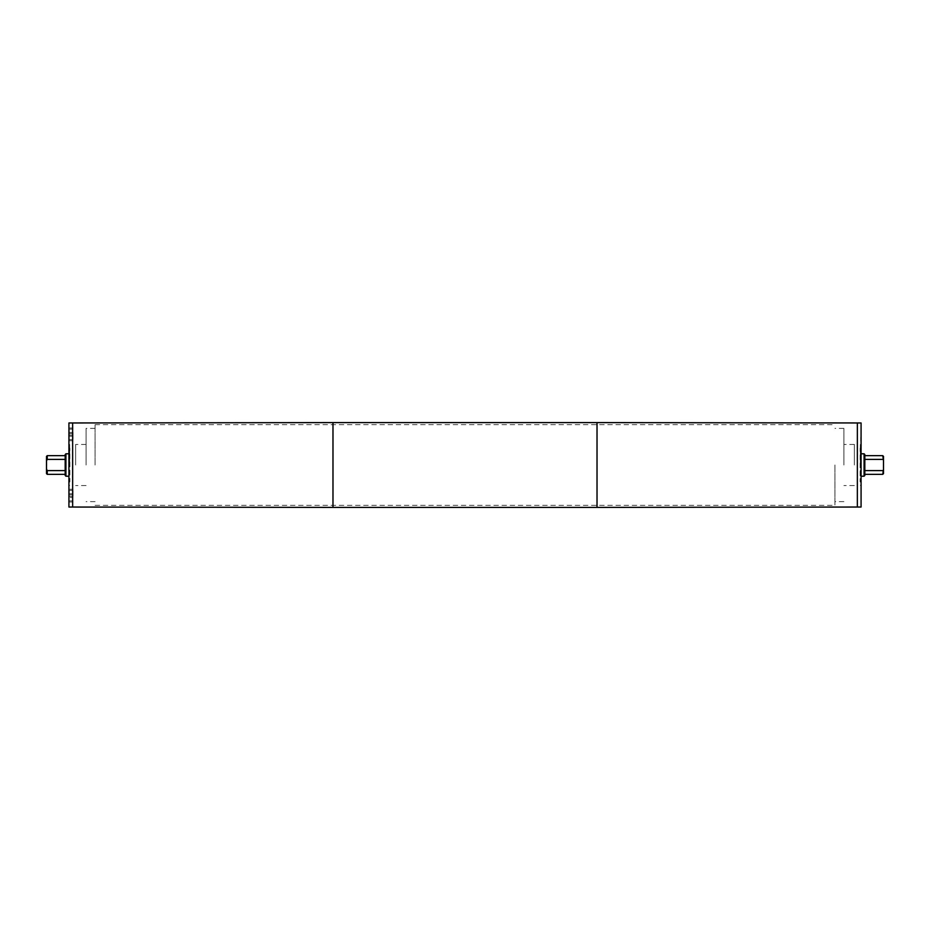 <?xml version="1.0" encoding="UTF-8"?>
<svg xmlns="http://www.w3.org/2000/svg" width="930" height="930" viewBox="0 0 930 930"><rect width="100%" height="100%" fill="white"/><g stroke="black" fill="none" stroke-linecap="round" stroke-linejoin="round"><path stroke-width="0.7" stroke-dasharray="4.65 3.49" d="M47.244 455.654L46.5 460.757L46.5 456.409M65.181 459.397L65.181 470.603L65.181 459.397L47.244 459.397M46.5 460.757L47.244 474.347M46.5 473.591L46.5 469.243M883.5 456.409L883.5 460.757L882.756 455.654M882.756 459.397L864.819 459.397L864.819 455.654L864.819 470.603L882.756 470.603L883.5 469.243L883.5 460.757M882.756 474.347L882.756 470.603M883.5 469.243L883.5 473.591M864.819 470.603L864.819 459.397M861.075 460.687L861.075 464.721L860.703 460.687M861.075 465.605L861.075 466.511L860.703 465.605M861.075 465.732L861.075 466.616L860.703 465.732M861.075 475.73L861.075 480.798L860.703 475.73M861.075 484.949L860.703 480.764M861.075 481.101L861.075 481.81L860.703 481.101M861.075 480.764L861.075 487.901L860.703 484.949M861.075 484.495L860.703 489.901M861.075 489.901L860.703 484.495M860.703 487.808L861.075 489.785L860.703 487.808M861.075 487.901L861.075 487.204L860.703 487.901M861.075 475.265L861.075 471.696L860.703 475.265M860.703 472.707L860.703 476.218L861.075 472.707M861.075 476.207L860.703 444.168L860.703 476.218M861.075 467.383L861.075 469.836L860.703 467.383M861.075 458.874L861.075 457.095L860.703 458.874M861.075 456.967L861.075 457.688M861.075 459.536L861.075 458.409L861.075 459.536M861.075 446.819L860.703 449.109L860.703 446.819M861.075 480.88L860.145 481.81L860.703 449.109M861.075 448.586L861.075 451.166L861.075 446.121L860.703 448.586M861.075 448.69L860.703 451.166L861.075 448.69M860.703 441.204L860.703 437.042L861.075 441.204M861.075 437.798L861.075 438.402L860.703 437.798M860.703 441.087L860.703 440.332L861.075 441.087M861.075 442.796L861.075 442.157L860.703 442.796M861.075 422.964L861.075 507.036M860.331 465L860.331 444.447L860.331 465M864.075 453.794L864.075 476.207M864.819 454.538L864.819 475.463M857.355 465L857.355 423.034L857.344 465M857.355 422.964L857.355 507.036L857.344 422.964M69.297 433.589L69.297 435.135L73.028 435.135L73.028 432.497L73.028 436.228L73.028 435.135L69.297 435.135L69.297 436.228L73.028 436.228L69.297 436.228L69.297 433.589L73.028 433.589L69.297 433.589L69.297 432.497L69.297 433.589M69.297 432.497L73.028 432.497L69.297 432.497M73.028 434.357L73.028 440.715L73.028 434.357M69.297 434.357L69.297 429.125L69.297 434.357M68.925 434.357L68.925 440.715L68.925 434.357M69.297 494.865L69.297 496.411L73.028 496.411L73.028 497.504L73.028 494.865L73.028 496.411L69.297 496.411L69.297 497.504L73.028 497.504L69.297 497.504L69.297 494.865L73.028 494.865L73.028 493.772L73.028 494.865L69.297 494.865L69.297 493.772L69.297 494.865M69.297 493.772L73.028 493.772L69.297 493.772M73.028 495.644L73.028 489.285L73.028 495.644M69.297 495.644L69.297 490.412L69.297 495.644M68.925 495.644L68.925 489.285L68.925 495.644M68.925 460.687L68.925 464.721L69.297 460.687M68.925 465.605L68.925 466.511L69.297 465.605M68.925 465.732L68.925 466.616L69.297 465.732M68.925 475.73L68.925 480.798L69.297 475.73M68.925 484.949L69.297 480.764M68.925 481.101L68.925 481.81L69.297 481.101M68.925 480.764L68.925 487.901L69.297 484.949M68.925 484.495L69.297 489.901M68.925 489.901L69.297 484.495M69.297 487.808L68.925 489.785L69.297 487.808M68.925 487.901L68.925 487.204L69.297 487.901M68.925 475.265L68.925 471.696L69.297 475.265M69.297 472.707L69.297 476.218L68.925 472.707M68.925 476.207L69.297 444.168L69.297 476.218M68.925 467.383L68.925 469.836L69.297 467.383M68.925 458.874L68.925 457.095L69.297 458.874M68.925 456.967L68.925 457.688M68.925 459.536L68.925 458.409L68.925 459.536M68.925 446.819L69.297 449.109L69.297 446.819M68.925 447.249L69.855 448.19L69.297 449.109M68.925 448.586L68.925 451.166L68.925 446.121L69.297 448.586M68.925 448.69L69.297 451.166L68.925 448.69M69.297 441.204L69.297 437.042L68.925 441.204M68.925 437.798L68.925 438.402L69.297 437.798M69.297 441.087L69.297 440.332L68.925 441.087M68.925 442.796L68.925 442.157L69.297 442.796M68.925 422.964L68.925 507.036M47.244 470.603L65.181 470.603L65.181 474.347L65.181 470.603M69.669 465L69.669 444.447L69.669 465M65.925 453.794L65.925 476.207M65.181 454.538L65.181 475.463M72.645 465L72.645 423.034L72.656 465M72.645 422.964L72.645 507.036L72.656 422.964M834.931 465L834.931 505.35L834.931 465M95.069 465L95.069 424.65L95.069 465M86.095 465L86.095 428.381L86.095 465M75.644 465L75.644 444.447L75.644 465M843.894 465L843.894 428.381L843.894 465M854.356 465L854.356 444.447L854.356 465M73.028 489.285L69.297 489.273M332.975 507.408L332.975 422.592M597.025 507.408L597.025 422.592M861.075 444.447L860.331 444.447M861.075 485.553L860.331 485.553M861.075 444.459L860.331 444.459M861.075 485.541L860.331 485.541M861.075 447.249L860.145 448.19L860.145 481.81L861.075 482.751M73.028 429.125L69.297 429.125M73.028 439.588L69.297 439.588M73.028 428.009L68.925 428.009M73.028 440.715L68.925 440.715M69.297 500.875L73.028 500.875M69.297 490.412L73.028 490.412M68.925 501.991L73.028 501.991M69.669 444.447L68.925 444.447M69.669 485.553L68.925 485.553M69.669 444.459L68.925 444.459M69.669 485.541L68.925 485.541M68.925 480.88L69.855 481.81L69.855 448.19L69.855 481.81L68.925 482.751M95.069 505.35L834.931 505.35M95.069 424.65L834.931 424.65M95.069 428.381L86.095 428.381M95.069 501.619L86.095 501.619M86.095 444.447L75.644 444.447M86.095 485.553L75.644 485.553M843.894 428.381L834.931 428.381M843.894 501.619L834.931 501.619M854.356 444.447L843.894 444.447M854.356 485.553L843.894 485.553"/><path stroke-width="1.4" d="M46.5 456.409L46.5 460.757L47.244 459.397L47.244 455.654L46.5 456.409M65.181 470.603L47.244 470.603L46.5 469.243L46.5 460.757M47.244 459.397L65.181 459.397M46.5 469.243L46.5 473.591L47.244 474.347L47.244 470.603M882.756 455.654L883.5 460.757L883.5 456.409L882.756 455.654L864.819 455.654M864.819 459.397L882.756 459.397M882.756 474.347L883.5 473.591L883.5 469.243L882.756 474.347L864.819 474.347M882.756 470.603L864.819 470.603M883.5 460.757L883.5 469.243M597.025 507.408L857.344 507.036L857.355 422.964L857.344 507.036L861.075 507.036L861.075 422.964L597.025 422.592L597.025 507.408L332.975 507.408L332.975 422.592L597.025 422.592M864.075 453.794L864.819 454.538L864.819 475.463L864.075 476.207L864.075 453.794L861.075 453.794M332.975 507.408L68.925 507.036L68.925 422.964L72.645 422.964L72.656 507.036L72.645 422.964L332.975 422.592M68.925 476.207L65.925 476.207L65.925 453.794L68.925 453.794M65.925 476.207L65.181 475.463L65.181 454.538L65.925 453.794M864.075 476.207L861.075 476.207M65.181 455.654L47.244 455.654M65.181 474.347L47.244 474.347"/></g></svg>
